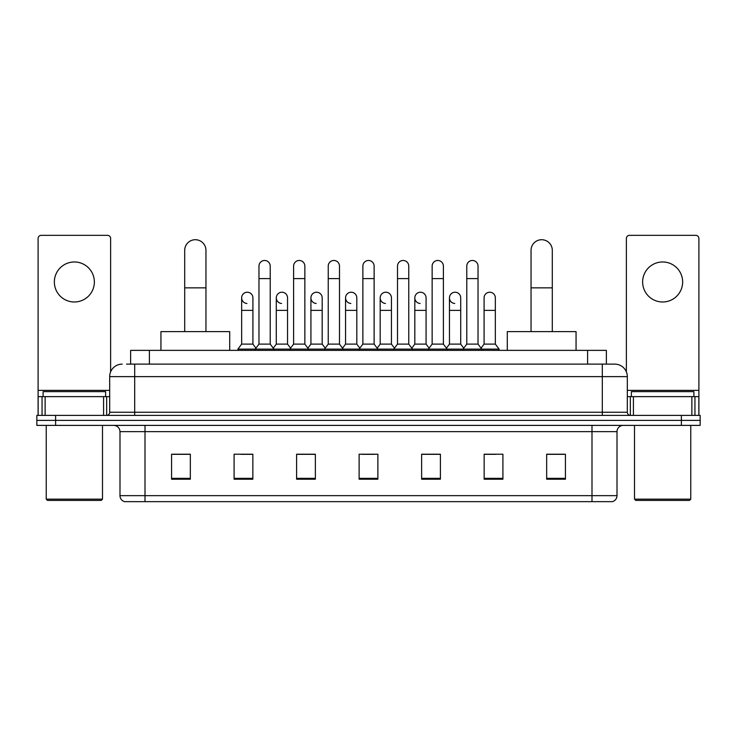 <?xml version="1.0" encoding="UTF-8"?>
<svg xmlns="http://www.w3.org/2000/svg" width="737" height="737" viewBox="0 0 737 737"><rect width="100%" height="100%" fill="white"/><g stroke="black" fill="none" stroke-linecap="round" stroke-linejoin="round"><path stroke-width="1.11" d="M130.633 364.124L130.633 350.37L606.367 350.37L606.367 364.124M126.847 364.124L614.815 364.124A12.501 12.501 0 0 1 627.316 376.625L627.316 412.259C627.482 414.139 628.532 415.189 630.448 415.392M126.561 364.124L134.687 364.124L134.687 376.625L109.684 376.625L109.684 412.259A3.123 3.123 0 0 1 106.552 415.392M122.185 364.124A12.501 12.501 0 0 0 109.684 376.625M55.607 415.392L36.85 415.392L36.85 420.385L55.607 420.385L36.85 420.385L36.85 425.387L55.607 425.387L55.607 420.385L681.393 420.385L55.607 420.385L55.607 415.392L681.393 415.392L681.393 420.385L700.15 420.385L681.393 420.385L681.393 425.387L55.607 425.387M681.393 425.387L700.15 425.387L700.15 415.392L681.393 415.392M627.316 376.625L602.313 376.625L602.313 364.124L614.815 364.124M617.007 495.66C616.832 498.654 615.331 500.653 612.502 501.657L591.995 501.657L591.995 495.66L617.007 495.66L617.007 431.642A6.255 6.255 0 0 1 623.253 425.387M591.995 501.657L124.498 501.657A6.255 6.255 0 0 1 119.993 495.66L119.993 431.642C119.624 427.847 117.542 425.765 113.747 425.387M565.426 479.216L565.426 454.213L546.67 454.213L546.67 479.216L565.426 479.216M502.91 479.216L502.91 454.213L484.154 454.213L484.154 479.216L502.91 479.216M440.394 479.216L440.394 454.213L421.638 454.213L421.638 479.216L440.394 479.216M190.33 479.216L190.33 454.213L171.574 454.213L171.574 479.216L190.33 479.216M252.846 479.216L252.846 454.213L234.09 454.213L234.09 479.216L252.846 479.216M315.362 479.216L315.362 454.213L296.606 454.213L296.606 479.216L315.362 479.216M377.878 479.216L377.878 454.213L359.122 454.213L359.122 479.216L377.878 479.216M484.154 454.333L495.973 454.333M546.67 454.333L564.173 454.333M310.295 454.333L305.487 454.333M241.027 454.333L252.846 454.333M172.827 454.333L190.33 454.333M431.513 454.333L426.705 454.333M362.245 454.333L374.755 454.333M315.362 454.333L296.606 454.333M440.394 454.333L421.638 454.333M74.363 261.976A20.01 20.01 0 0 0 54.354 281.976A20.01 20.01 0 0 0 74.363 301.986A20.01 20.01 0 0 0 94.364 281.976A20.01 20.01 0 0 0 74.363 261.976M103.585 415.392L103.585 396.635L45.132 396.635L45.132 415.392M110.624 371.872L110.624 238.466A3.123 3.123 0 0 0 107.491 235.343L41.226 235.343A3.123 3.123 0 0 0 38.103 238.466L38.103 396.635L45.132 396.635M103.585 396.635L109.684 396.635M38.103 415.392L38.103 396.635M101.245 500.414L47.481 500.414L46.228 499.161L102.489 499.161L101.245 500.414M46.228 425.387L46.228 499.161M102.489 425.387L102.489 499.161M105.621 396.635L105.621 391.633L43.105 391.633L43.105 396.635M184.701 331.613L184.701 250.34A10.631 10.631 0 0 1 195.333 239.718A10.631 10.631 0 0 1 205.955 250.34A10.631 10.631 0 0 0 195.333 239.718M205.955 331.613L205.955 250.34M229.714 350.37L229.714 331.613L160.942 331.613L160.942 350.37M531.045 331.613L531.045 250.34A10.631 10.631 0 0 1 541.667 239.718A10.631 10.631 0 0 1 552.299 250.34A10.631 10.631 0 0 0 541.667 239.718M552.299 331.613L552.299 250.34M576.058 350.37L576.058 331.613L507.286 331.613L507.286 350.37M258.973 278.604L270.221 278.604L270.221 344.115L258.973 344.115L258.973 266.094A5.629 5.629 0 0 1 264.952 260.483A5.629 5.629 0 0 1 270.221 266.094A5.629 5.629 0 0 0 264.952 260.483M258.973 344.115L255.223 349.117L255.223 350.37M270.221 344.115L273.971 349.117L237.904 349.117L237.904 350.37M293.602 344.115L293.602 278.604L304.86 278.604L304.86 344.115L293.602 344.115L289.853 349.117L273.971 349.117L273.971 350.37M293.602 278.604L293.602 266.094A5.629 5.629 0 0 1 299.581 260.483A5.629 5.629 0 0 1 304.86 266.094A5.629 5.629 0 0 0 299.581 260.483M304.86 344.115L308.61 349.117L289.853 349.117L289.853 350.37M328.241 344.115L328.241 278.604L339.49 278.604L339.49 344.115L328.241 344.115L324.492 349.117L308.61 349.117L308.61 350.37M328.241 278.604L328.241 266.094A5.629 5.629 0 0 1 334.22 260.483A5.629 5.629 0 0 1 339.49 266.094A5.629 5.629 0 0 0 334.22 260.483M339.49 344.115L343.239 349.117L324.492 349.117L324.492 350.37M362.871 344.115L362.871 278.604L374.129 278.604L374.129 344.115L362.871 344.115L359.122 349.117L343.239 349.117L343.239 350.37M362.871 278.604L362.871 266.094A5.629 5.629 0 0 1 368.85 260.483A5.629 5.629 0 0 1 374.129 266.094A5.629 5.629 0 0 0 368.85 260.483M374.129 344.115L377.878 349.117L359.122 349.117L359.122 350.37M397.51 344.115L397.51 278.604L408.759 278.604L408.759 344.115L397.51 344.115L393.761 349.117L377.878 349.117L377.878 350.37M397.51 278.604L397.51 266.094A5.629 5.629 0 0 1 403.489 260.483A5.629 5.629 0 0 1 408.759 266.094A5.629 5.629 0 0 0 403.489 260.483M408.759 344.115L412.508 349.117L393.761 349.117L393.761 350.37M432.14 344.115L432.14 278.604L443.398 278.604L443.398 344.115L432.14 344.115L428.39 349.117L412.508 349.117L412.508 350.37M432.14 278.604L432.14 266.094A5.629 5.629 0 0 1 438.119 260.483A5.629 5.629 0 0 1 443.398 266.094A5.629 5.629 0 0 0 438.119 260.483M443.398 344.115L447.147 349.117L428.39 349.117L428.39 350.37M466.779 344.115L466.779 278.604L478.027 278.604L478.027 344.115L466.779 344.115L463.029 349.117L447.147 349.117L447.147 350.37M466.779 278.604L466.779 266.094A5.629 5.629 0 0 1 472.758 260.483A5.629 5.629 0 0 1 478.027 266.094A5.629 5.629 0 0 0 472.758 260.483M478.027 344.115L481.777 349.117L463.029 349.117L463.029 350.37M495.347 344.115L495.347 310.36L484.089 310.36L484.089 344.115L495.347 344.115L499.096 349.117L481.777 349.117L481.777 350.37M246.923 303.469A5.629 5.629 0 0 1 241.653 297.859A5.629 5.629 0 0 1 247.632 292.239A5.629 5.629 0 0 1 252.911 297.859L252.911 310.36L241.653 310.36L241.653 297.859M252.911 310.36L252.911 344.115L241.653 344.115L241.653 310.36M241.653 344.115L237.904 349.117M252.911 344.115L255.942 348.159M281.562 303.469A5.629 5.629 0 0 1 276.292 297.859A5.629 5.629 0 0 1 282.271 292.239A5.629 5.629 0 0 1 287.541 297.859L287.541 310.36L276.292 310.36L276.292 297.859M287.541 310.36L287.541 344.115L276.292 344.115L276.292 310.36M276.292 344.115L273.252 348.159M287.541 344.115L290.571 348.159M316.191 303.469A5.629 5.629 0 0 1 310.922 297.859A5.629 5.629 0 0 1 316.901 292.239A5.629 5.629 0 0 1 322.18 297.859L322.18 310.36L310.922 310.36L310.922 297.859M322.18 310.36L322.18 344.115L310.922 344.115L310.922 310.36M310.922 344.115L307.891 348.159M322.18 344.115L325.21 348.159M350.83 303.469A5.629 5.629 0 0 1 345.561 297.859A5.629 5.629 0 0 1 351.54 292.239A5.629 5.629 0 0 1 356.809 297.859L356.809 310.36L345.561 310.36L345.561 297.859M356.809 310.36L356.809 344.115L345.561 344.115L345.561 310.36M345.561 344.115L342.521 348.159M356.809 344.115L359.84 348.159M385.46 303.469A5.629 5.629 0 0 1 380.191 297.859A5.629 5.629 0 0 1 386.17 292.239A5.629 5.629 0 0 1 391.439 297.859L391.439 310.36L380.191 310.36L380.191 297.859M391.439 310.36L391.439 344.115L380.191 344.115L380.191 310.36M380.191 344.115L377.16 348.159M391.439 344.115L394.479 348.159M420.099 303.469A5.629 5.629 0 0 1 414.82 297.859A5.629 5.629 0 0 1 420.809 292.239A5.629 5.629 0 0 1 426.078 297.859L426.078 310.36L414.82 310.36L414.82 297.859M426.078 310.36L426.078 344.115L414.82 344.115L414.82 310.36M414.82 344.115L411.79 348.159M426.078 344.115L429.109 348.159M454.729 303.469A5.629 5.629 0 0 1 449.459 297.859A5.629 5.629 0 0 1 455.438 292.239A5.629 5.629 0 0 1 460.708 297.859L460.708 310.36L449.459 310.36L449.459 297.859M460.708 310.36L460.708 344.115L449.459 344.115L449.459 310.36M449.459 344.115L446.429 348.159M460.708 344.115L463.748 348.159M484.089 310.36L484.089 297.859A5.629 5.629 0 0 1 490.077 292.239A5.629 5.629 0 0 1 495.347 297.859L495.347 310.36M484.089 344.115L481.058 348.159M499.096 349.117L499.096 350.37M662.637 261.976A20.01 20.01 0 0 0 642.636 281.976A20.01 20.01 0 0 0 662.637 301.986A20.01 20.01 0 0 0 682.646 281.976A20.01 20.01 0 0 0 662.637 261.976M691.868 415.392L691.868 396.635L633.415 396.635L633.415 415.392M698.897 415.392L698.897 396.635L698.897 415.392M691.868 396.635L698.897 396.635L698.897 238.466A3.123 3.123 0 0 0 695.774 235.343L629.509 235.343A3.123 3.123 0 0 0 626.376 238.466L626.376 371.872M627.316 396.635L633.415 396.635M689.519 500.414L635.755 500.414L634.511 499.161L690.772 499.161L689.519 500.414M634.511 425.387L634.511 499.161M690.772 425.387L690.772 499.161M693.895 396.635L693.895 391.633L631.379 391.633L631.379 396.635M149.39 364.124L149.39 350.37M587.61 364.124L587.61 350.37M134.687 415.392L134.687 412.259L627.316 412.259M109.684 412.259L134.687 412.259L134.687 376.625L602.313 376.625L602.313 415.392M591.995 425.387L591.995 431.642L119.993 431.642M617.007 431.642L591.995 431.642L591.995 495.66L145.005 495.66L145.005 501.657M119.993 495.66L145.005 495.66L145.005 425.387M377.878 478.35L359.122 478.35M315.362 478.35L296.606 478.35M252.846 478.35L234.09 478.35M190.33 478.35L171.574 478.35M440.394 478.35L421.638 478.35M502.91 478.35L484.154 478.35M565.426 478.35L546.67 478.35M109.684 390.38L38.103 390.38M106.662 396.635L106.662 415.382M38.149 396.635L38.149 415.392M42.055 415.392L42.055 396.635M184.701 287.854L205.955 287.854M531.045 287.854L552.299 287.854M698.897 390.38L627.316 390.38M698.851 415.392L698.851 396.635M694.945 396.635L694.945 415.392M630.338 415.382L630.338 396.635M270.221 278.604L270.221 266.094M304.86 278.604L304.86 266.094M339.49 278.604L339.49 266.094M374.129 278.604L374.129 266.094M408.759 278.604L408.759 266.094M443.398 278.604L443.398 266.094M478.027 278.604L478.027 266.094"/></g></svg>
